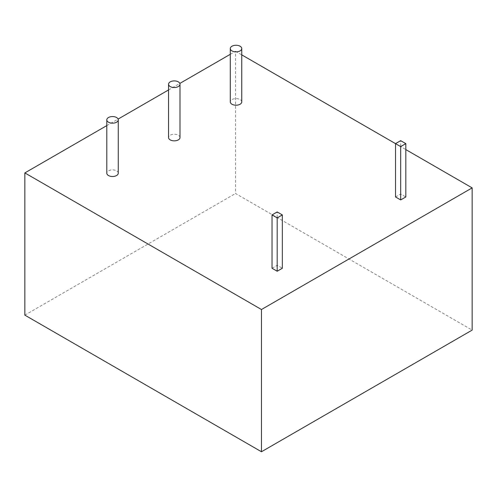 <?xml version="1.0" encoding="UTF-8"?>
<svg xmlns="http://www.w3.org/2000/svg" width="497" height="497" viewBox="0 0 497 497"><rect width="100%" height="100%" fill="white"/><g stroke="black" fill="none" stroke-linecap="round" stroke-linejoin="round"><path stroke-width="0.37" stroke-dasharray="2.48 1.86" d="M230.291 54.303L235.535 51.278L235.535 193.501L472.15 330.107M235.535 51.278L241.753 54.863M395.531 143.652L405.825 149.591M106.799 125.604L118.093 119.081M168.545 89.951L179.839 83.428M180.001 137.545A5.728 3.305 0 0 0 174.273 134.24A5.728 3.305 0 0 0 168.545 137.545M118.255 173.192A5.728 3.305 0 0 0 112.527 169.887A5.728 3.305 0 0 0 106.799 173.192M241.753 101.897A5.728 3.305 0 0 0 236.019 98.586A5.728 3.305 0 0 0 230.291 101.897M272.039 268.256L277.183 265.286L282.333 268.256M395.531 196.961L400.681 193.992L405.825 196.961M24.85 315.135L235.535 193.501M277.183 265.286L277.183 211.952M400.681 193.992L400.681 140.657"/><path stroke-width="0.75" d="M405.825 149.591L472.15 187.885L472.15 330.107L261.465 451.748L24.85 315.135L24.85 172.913L106.799 125.604M472.15 187.885L261.465 309.519L261.465 451.748M241.753 54.863L395.531 143.652M261.465 309.519L24.85 172.913M118.093 119.081L168.545 89.951M179.839 83.428L230.291 54.303M168.545 84.21L168.545 137.545A5.728 3.305 0 0 0 170.222 139.887A5.728 3.305 0 0 0 176.466 140.601A5.728 3.305 0 0 0 180.001 137.545L180.001 84.21A5.728 3.305 0 0 0 174.273 80.905A5.728 3.305 0 0 0 168.545 84.21A5.728 3.305 0 0 0 170.222 86.553A5.728 3.305 0 0 0 176.466 87.267A5.728 3.305 0 0 0 180.001 84.21M106.799 119.858L106.799 173.192A5.728 3.305 0 0 0 108.476 175.534A5.728 3.305 0 0 0 114.72 176.249A5.728 3.305 0 0 0 118.255 173.192L118.255 119.858A5.728 3.305 0 0 0 112.527 116.553A5.728 3.305 0 0 0 106.799 119.858A5.728 3.305 0 0 0 108.476 122.2A5.728 3.305 0 0 0 114.72 122.914A5.728 3.305 0 0 0 118.255 119.858M230.291 48.563L230.291 101.897A5.728 3.305 0 0 0 231.969 104.233A5.728 3.305 0 0 0 238.212 104.954A5.728 3.305 0 0 0 241.753 101.897L241.753 48.563A5.728 3.305 0 0 0 236.019 45.252A5.728 3.305 0 0 0 230.291 48.563A5.728 3.305 0 0 0 231.969 50.899A5.728 3.305 0 0 0 238.212 51.62A5.728 3.305 0 0 0 241.753 48.563M282.333 214.921L282.333 268.256L277.183 271.232L272.039 268.256L272.039 214.921L277.183 211.952L282.333 214.921L277.183 217.897L272.039 214.921M405.825 143.627L405.825 196.961L400.681 199.931L395.531 196.961L395.531 143.627L400.681 140.657L405.825 143.627L400.681 146.596L395.531 143.627M277.183 271.232L277.183 217.897M400.681 199.931L400.681 146.596"/></g></svg>
